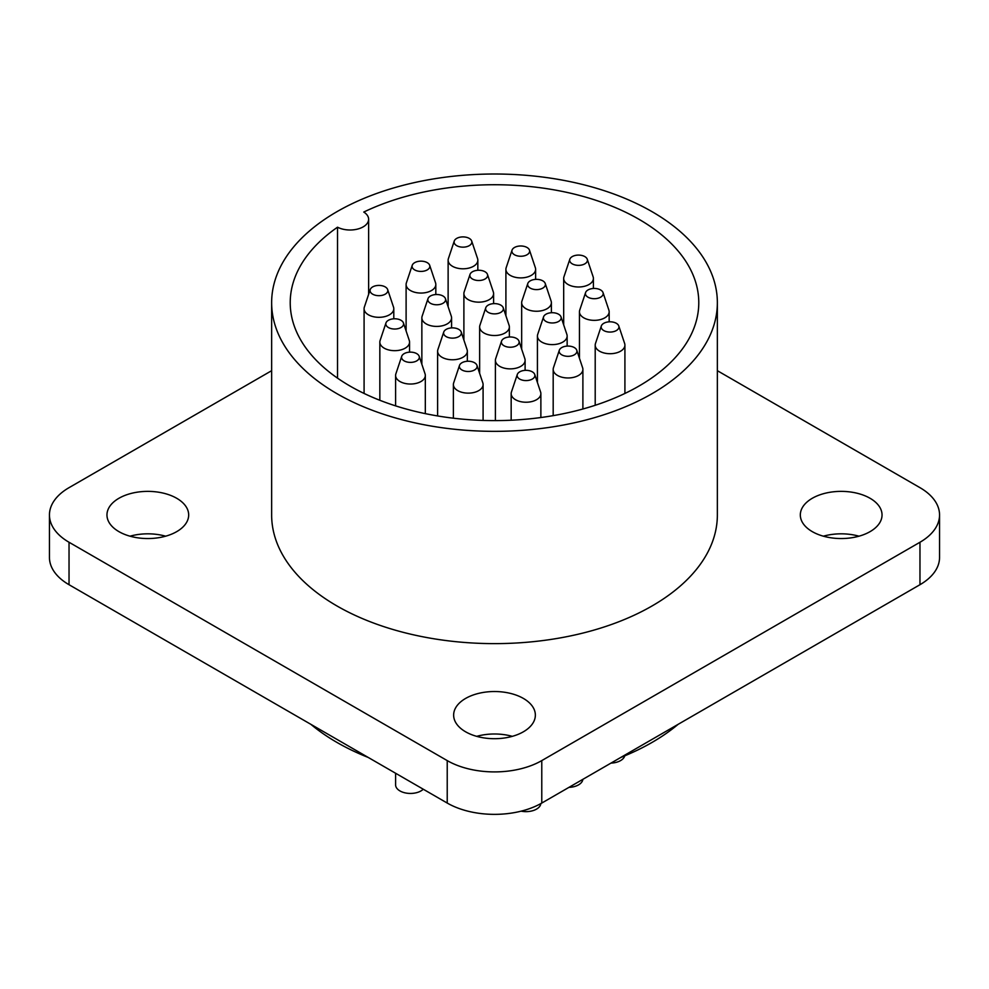 <?xml version="1.0" encoding="UTF-8"?>
<svg xmlns="http://www.w3.org/2000/svg" width="989" height="989" viewBox="0 0 989 989"><rect width="100%" height="100%" fill="white"/><g stroke="black" fill="none" stroke-linecap="round" stroke-linejoin="round"><path stroke-width="1.48" d="M572.26 263.853A8.889 5.13 0 0 0 582.706 264.755A8.889 5.13 0 0 0 587.268 259.254A8.889 5.13 0 0 0 584.82 256.596A8.889 5.13 0 0 0 575.944 255.31A8.889 5.13 0 0 0 569.825 259.254A8.889 5.13 0 0 0 572.26 263.853M587.268 259.254L593.128 276.796A14.86 8.58 180 0 1 593.4 278.416A14.86 8.58 180 0 1 584.227 286.34A14.86 8.58 180 0 1 568.032 284.486A14.86 8.58 180 0 1 563.681 278.416A14.86 8.58 180 0 1 563.953 276.796L569.825 259.254M514.478 254.754A8.889 5.13 0 0 0 524.924 255.657A8.889 5.13 0 0 0 529.486 250.155A8.889 5.13 0 0 0 527.05 247.497A8.889 5.13 0 0 0 518.162 246.212A8.889 5.13 0 0 0 512.042 250.155A8.889 5.13 0 0 0 514.478 254.754M529.486 250.155L535.346 267.698A14.86 8.58 180 0 1 535.618 269.317A14.86 8.58 180 0 1 526.445 277.241A14.86 8.58 180 0 1 510.262 275.387A14.86 8.58 180 0 1 505.911 269.317A14.86 8.58 180 0 1 506.17 267.698L512.042 250.155M456.695 245.655A8.889 5.13 0 0 0 467.154 246.558A8.889 5.13 0 0 0 471.704 241.056A8.889 5.13 0 0 0 469.268 238.398A8.889 5.13 0 0 0 460.38 237.125A8.889 5.13 0 0 0 454.26 241.056A8.889 5.13 0 0 0 456.695 245.655M471.704 241.056L477.576 258.599A14.86 8.58 180 0 1 477.835 260.218A14.86 8.58 180 0 1 468.675 268.143A14.86 8.58 180 0 1 452.48 266.288A14.86 8.58 180 0 1 448.128 260.218A14.86 8.58 180 0 1 448.4 258.599L454.26 241.056M414.675 269.91A8.889 5.13 0 0 0 425.134 270.813A8.889 5.13 0 0 0 429.683 265.312A8.889 5.13 0 0 0 427.248 262.654A8.889 5.13 0 0 0 418.359 261.38A8.889 5.13 0 0 0 412.24 265.312A8.889 5.13 0 0 0 414.675 269.91M429.683 265.312L435.556 282.854A14.86 8.58 180 0 1 435.815 284.486A14.86 8.58 180 0 1 426.642 292.41A14.86 8.58 180 0 1 410.46 290.543A14.86 8.58 180 0 1 406.108 284.486A14.86 8.58 180 0 1 406.38 282.854L412.24 265.312M372.655 294.178A8.889 5.13 0 0 0 383.102 295.081A8.889 5.13 0 0 0 387.663 289.579A8.889 5.13 0 0 0 385.228 286.921A8.889 5.13 0 0 0 376.339 285.636A8.889 5.13 0 0 0 370.22 289.579A8.889 5.13 0 0 0 372.655 294.178M387.663 289.579L393.523 307.122A14.86 8.58 180 0 1 393.795 308.741A14.86 8.58 180 0 1 384.622 316.665A14.86 8.58 180 0 1 368.44 314.811A14.86 8.58 180 0 1 364.088 308.741A14.86 8.58 180 0 1 364.348 307.122L370.22 289.579M388.417 327.532A8.889 5.13 0 0 0 398.864 328.435A8.889 5.13 0 0 0 403.425 322.933A8.889 5.13 0 0 0 400.978 320.275A8.889 5.13 0 0 0 392.089 319.002A8.889 5.13 0 0 0 385.97 322.933A8.889 5.13 0 0 0 388.417 327.532M403.425 322.933L409.285 340.476A14.86 8.58 180 0 1 409.557 342.095A14.86 8.58 180 0 1 400.384 350.019A14.86 8.58 180 0 1 384.189 348.165A14.86 8.58 180 0 1 379.838 342.095A14.86 8.58 180 0 1 380.11 340.476L385.97 322.933M430.438 303.277A8.889 5.13 0 0 0 440.884 304.179A8.889 5.13 0 0 0 445.446 298.678A8.889 5.13 0 0 0 442.998 296.02A8.889 5.13 0 0 0 434.122 294.734A8.889 5.13 0 0 0 427.99 298.678A8.889 5.13 0 0 0 430.438 303.277M445.446 298.678L451.305 316.22A14.86 8.58 180 0 1 451.577 317.84A14.86 8.58 180 0 1 442.404 325.764A14.86 8.58 180 0 1 426.21 323.91A14.86 8.58 180 0 1 421.858 317.84A14.86 8.58 180 0 1 422.13 316.22L427.99 298.678M472.458 279.009A8.889 5.13 0 0 0 482.904 279.912A8.889 5.13 0 0 0 487.466 274.41A8.889 5.13 0 0 0 485.03 271.752A8.889 5.13 0 0 0 476.142 270.479A8.889 5.13 0 0 0 470.022 274.41A8.889 5.13 0 0 0 472.458 279.009M487.466 274.41L493.326 291.953A14.86 8.58 180 0 1 493.598 293.585A14.86 8.58 180 0 1 484.425 301.509A14.86 8.58 180 0 1 468.242 299.642A14.86 8.58 180 0 1 463.89 293.585A14.86 8.58 180 0 1 464.15 291.953L470.022 274.41M530.24 288.108A8.889 5.13 0 0 0 540.686 289.011A8.889 5.13 0 0 0 545.248 283.509A8.889 5.13 0 0 0 542.8 280.851A8.889 5.13 0 0 0 533.924 279.578A8.889 5.13 0 0 0 527.792 283.509A8.889 5.13 0 0 0 530.24 288.108M545.248 283.509L551.108 301.052A14.86 8.58 180 0 1 551.38 302.671A14.86 8.58 180 0 1 542.207 310.595A14.86 8.58 180 0 1 526.012 308.741A14.86 8.58 180 0 1 521.66 302.671A14.86 8.58 180 0 1 521.932 301.052L527.792 283.509M588.022 297.207A8.889 5.13 0 0 0 598.469 298.109A8.889 5.13 0 0 0 603.03 292.608A8.889 5.13 0 0 0 600.583 289.95A8.889 5.13 0 0 0 591.694 288.677A8.889 5.13 0 0 0 585.575 292.608A8.889 5.13 0 0 0 588.022 297.207M603.03 292.608L608.89 310.15A14.86 8.58 180 0 1 609.162 311.77A14.86 8.58 180 0 1 599.989 319.694A14.86 8.58 180 0 1 583.794 317.84A14.86 8.58 180 0 1 579.443 311.77A14.86 8.58 180 0 1 579.715 310.15L585.575 292.608M603.772 330.561A8.889 5.13 0 0 0 614.231 331.463A8.889 5.13 0 0 0 618.78 325.962A8.889 5.13 0 0 0 616.345 323.304A8.889 5.13 0 0 0 607.456 322.031A8.889 5.13 0 0 0 601.337 325.962A8.889 5.13 0 0 0 603.772 330.561M618.78 325.962L624.652 343.504A14.86 8.58 180 0 1 624.912 345.136A14.86 8.58 180 0 1 615.739 353.061A14.86 8.58 180 0 1 599.557 351.194A14.86 8.58 180 0 1 595.205 345.136A14.86 8.58 180 0 1 595.477 343.504L601.337 325.962M546.002 321.462A8.889 5.13 0 0 0 556.448 322.377A8.889 5.13 0 0 0 561.01 316.863A8.889 5.13 0 0 0 558.562 314.218A8.889 5.13 0 0 0 549.674 312.932A8.889 5.13 0 0 0 543.554 316.863A8.889 5.13 0 0 0 546.002 321.462M561.01 316.863L566.87 334.406A14.86 8.58 180 0 1 567.142 336.037A14.86 8.58 180 0 1 557.969 343.962A14.86 8.58 180 0 1 541.774 342.095A14.86 8.58 180 0 1 537.423 336.037A14.86 8.58 180 0 1 537.695 334.406L543.554 316.863M488.22 312.363A8.889 5.13 0 0 0 498.666 313.278A8.889 5.13 0 0 0 503.228 307.764A8.889 5.13 0 0 0 500.78 305.119A8.889 5.13 0 0 0 491.892 303.833A8.889 5.13 0 0 0 485.772 307.764A8.889 5.13 0 0 0 488.22 312.363M503.228 307.764L509.088 325.307A14.86 8.58 180 0 1 509.36 326.939A14.86 8.58 180 0 1 500.187 334.863A14.86 8.58 180 0 1 483.992 333.009A14.86 8.58 180 0 1 479.64 326.939A14.86 8.58 180 0 1 479.912 325.307L485.772 307.764M446.2 336.631A8.889 5.13 0 0 0 456.646 337.533A8.889 5.13 0 0 0 461.208 332.032A8.889 5.13 0 0 0 458.76 329.374A8.889 5.13 0 0 0 449.871 328.101A8.889 5.13 0 0 0 443.752 332.032A8.889 5.13 0 0 0 446.2 336.631M461.208 332.032L467.068 349.574A14.86 8.58 180 0 1 467.34 351.194A14.86 8.58 180 0 1 458.167 359.118A14.86 8.58 180 0 1 441.972 357.264A14.86 8.58 180 0 1 437.62 351.194A14.86 8.58 180 0 1 437.892 349.574L443.752 332.032M404.18 360.886A8.889 5.13 0 0 0 414.626 361.789A8.889 5.13 0 0 0 419.175 356.287A8.889 5.13 0 0 0 416.74 353.642A8.889 5.13 0 0 0 407.851 352.356A8.889 5.13 0 0 0 401.732 356.287A8.889 5.13 0 0 0 404.18 360.886M419.175 356.287L425.047 373.83A14.86 8.58 180 0 1 425.319 375.461A14.86 8.58 180 0 1 416.146 383.386A14.86 8.58 180 0 1 399.952 381.519A14.86 8.58 180 0 1 395.6 375.461A14.86 8.58 180 0 1 395.872 373.83L401.732 356.287M461.95 369.985A8.889 5.13 0 0 0 472.408 370.887A8.889 5.13 0 0 0 476.958 365.386A8.889 5.13 0 0 0 474.522 362.728A8.889 5.13 0 0 0 465.634 361.455A8.889 5.13 0 0 0 459.514 365.386A8.889 5.13 0 0 0 461.95 369.985M476.958 365.386L482.83 382.928A14.86 8.58 180 0 1 483.089 384.56A14.86 8.58 180 0 1 473.916 392.485A14.86 8.58 180 0 1 457.734 390.618A14.86 8.58 180 0 1 453.382 384.56A14.86 8.58 180 0 1 453.654 382.928L459.514 365.386M503.97 345.73A8.889 5.13 0 0 0 514.428 346.632A8.889 5.13 0 0 0 518.978 341.131A8.889 5.13 0 0 0 516.542 338.473A8.889 5.13 0 0 0 507.654 337.2A8.889 5.13 0 0 0 501.534 341.131A8.889 5.13 0 0 0 503.97 345.73M518.978 341.131L524.85 358.673A14.86 8.58 180 0 1 525.11 360.293A14.86 8.58 180 0 1 515.949 368.217A14.86 8.58 180 0 1 499.754 366.363A14.86 8.58 180 0 1 495.402 360.293A14.86 8.58 180 0 1 495.674 358.673L501.534 341.131M561.752 354.828A8.889 5.13 0 0 0 572.198 355.731A8.889 5.13 0 0 0 576.76 350.23A8.889 5.13 0 0 0 574.325 347.572A8.889 5.13 0 0 0 565.436 346.298A8.889 5.13 0 0 0 559.317 350.23A8.889 5.13 0 0 0 561.752 354.828M576.76 350.23L582.62 367.772A14.86 8.58 180 0 1 582.892 369.392A14.86 8.58 180 0 1 573.719 377.316A14.86 8.58 180 0 1 557.536 375.461A14.86 8.58 180 0 1 553.185 369.392A14.86 8.58 180 0 1 553.444 367.772L559.317 350.23M519.732 379.084A8.889 5.13 0 0 0 530.178 379.986A8.889 5.13 0 0 0 534.74 374.485A8.889 5.13 0 0 0 532.305 371.827A8.889 5.13 0 0 0 523.416 370.554A8.889 5.13 0 0 0 517.296 374.485A8.889 5.13 0 0 0 519.732 379.084M534.74 374.485L540.6 392.027A14.86 8.58 180 0 1 540.872 393.659A14.86 8.58 180 0 1 531.699 401.583A14.86 8.58 180 0 1 515.516 399.717A14.86 8.58 180 0 1 511.165 393.659A14.86 8.58 180 0 1 511.424 392.027L517.296 374.485M521.154 811.165A14.86 8.58 0 0 0 540.847 803.587M568.959 787.368A14.86 8.58 0 0 0 582.867 779.332M610.979 763.1A14.86 8.58 0 0 0 624.751 755.831M395.6 773.262L395.6 784.87A14.86 8.58 0 0 0 399.952 790.928A14.86 8.58 0 0 0 423.255 789.222M337.533 227.198A204.278 117.938 0 0 0 290.222 302.671A204.278 117.938 0 0 0 350.057 386.069A204.278 117.938 0 0 0 572.68 411.634A204.278 117.938 0 0 0 698.778 302.671A204.278 117.938 0 0 0 638.943 219.274A204.278 117.938 0 0 0 363.767 212.054A18.568 10.718 180 0 1 368.625 219.274A18.568 10.718 180 0 1 357.548 229.089A18.568 10.718 180 0 1 337.533 227.198L337.533 378.157M336.915 393.659A222.859 128.669 0 0 0 579.777 421.549A222.859 128.669 0 0 0 717.359 302.671A222.859 128.669 0 0 0 652.085 211.695A222.859 128.669 0 0 0 409.223 183.806A222.859 128.669 0 0 0 271.641 302.671A222.859 128.669 0 0 0 336.915 393.659M717.359 302.671L717.359 514.96A222.859 128.669 180 0 1 579.777 633.838A222.859 128.669 180 0 1 336.915 605.936A222.859 128.669 180 0 1 271.641 514.96L271.641 302.671M870.073 498.283A40.858 23.588 0 0 0 825.543 493.165A40.858 23.588 0 0 0 800.324 514.96A40.858 23.588 0 0 0 812.29 531.637A40.858 23.588 0 0 0 856.808 536.755A40.858 23.588 0 0 0 882.04 514.96A40.858 23.588 0 0 0 870.073 498.283M858.984 536.186A40.858 23.588 0 0 0 823.367 536.186M176.71 498.283A40.858 23.588 0 0 0 132.192 493.165A40.858 23.588 0 0 0 106.96 514.96A40.858 23.588 0 0 0 118.927 531.637A40.858 23.588 0 0 0 163.457 536.755A40.858 23.588 0 0 0 188.676 514.96A40.858 23.588 0 0 0 176.71 498.283M165.633 536.186A40.858 23.588 0 0 0 130.016 536.186M523.391 698.432A40.858 23.588 0 0 0 478.861 693.326A40.858 23.588 0 0 0 453.642 715.121A40.858 23.588 0 0 0 465.609 731.798A40.858 23.588 0 0 0 510.139 736.904A40.858 23.588 0 0 0 535.358 715.121A40.858 23.588 0 0 0 523.391 698.432M512.314 736.348A40.858 23.588 0 0 0 476.686 736.348M310.892 724.344A222.859 128.669 0 0 0 336.915 742.405A222.859 128.669 0 0 0 368.205 757.438M620.795 757.438A222.859 128.669 0 0 0 678.108 724.344M271.641 370.69L69.032 487.664A66.856 38.596 0 0 0 49.45 514.96L49.45 557.425A66.856 38.596 0 0 0 69.032 584.709L447.226 803.056A66.856 38.596 0 0 0 541.774 803.056L919.968 584.709A66.856 38.596 0 0 0 939.55 557.425L939.55 514.96A66.856 38.596 0 0 0 919.968 487.664L717.359 370.69M49.45 514.96A66.856 38.596 0 0 0 69.032 542.256L447.226 760.603A66.856 38.596 0 0 0 541.774 760.603L919.968 542.256A66.856 38.596 0 0 0 939.55 514.96M919.968 584.709L919.968 542.256M541.774 803.056L541.774 760.603M447.226 803.056L447.226 760.603M69.032 584.709L69.032 542.256M540.872 393.659L540.872 417.543M582.892 369.392L582.892 409.001M624.912 345.136L624.912 393.449M393.795 308.741L393.795 318.804M435.815 284.486L435.815 294.537M477.835 260.218L477.835 270.281M409.557 342.095L409.557 352.158M451.577 317.84L451.577 327.903M493.598 293.585L493.598 303.635M535.618 269.317L535.618 279.38M483.089 384.56L483.089 420.436M525.11 360.293L525.11 370.356M567.142 336.037L567.142 346.101M609.162 311.77L609.162 321.833M593.4 278.416L593.4 288.479M551.38 302.671L551.38 312.734M425.319 375.461L425.319 413.649M467.34 351.194L467.34 361.257M509.36 326.939L509.36 337.002M368.625 219.274L368.625 294.339M479.64 326.939L479.64 373.409M437.62 351.194L437.62 415.949M395.6 375.461L395.6 405.873M521.66 302.671L521.66 349.154M563.681 278.416L563.681 324.887M579.443 311.77L579.443 358.253M537.423 336.037L537.423 382.508M495.402 360.293L495.402 420.622M453.382 384.56L453.382 418.199M505.911 269.317L505.911 315.8M463.89 293.585L463.89 340.055M421.858 317.84L421.858 364.311M379.838 342.095L379.838 400.285M448.128 260.218L448.128 306.701M406.108 284.486L406.108 330.956M364.088 308.741L364.088 393.449M595.205 345.136L595.205 405.292M553.185 369.392L553.185 415.652M511.165 393.659L511.165 420.226"/></g></svg>

